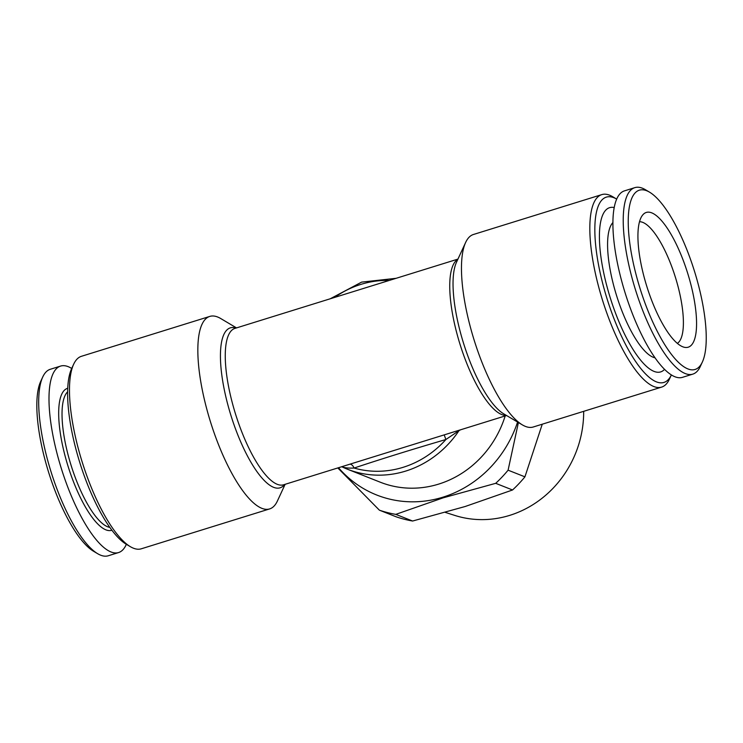 <?xml version="1.0" encoding="UTF-8"?>
<svg xmlns="http://www.w3.org/2000/svg" width="743" height="743" viewBox="0 0 743 743"><rect width="100%" height="100%" fill="white"/><g stroke="black" fill="none" stroke-linecap="round" stroke-linejoin="round"><path stroke-width="1.11" d="M685.956 347.492A70.557 21.463 -107.3 0 1 684.043 347.213A70.557 21.463 -107.3 0 1 646.744 286.185A70.557 21.463 -107.3 0 1 642.89 214.773A70.557 21.463 -107.3 0 1 648.537 212.145A70.557 21.463 -107.3 0 1 689.792 280.436A70.557 21.463 -107.3 0 1 685.956 347.492M639.528 221.73A63.944 19.448 -107.3 0 1 639.862 221.73A63.944 19.448 -107.3 0 1 675.554 277.789A63.944 19.448 -107.3 0 1 677.337 343.387M642.351 189.79A93.869 28.55 -107.3 0 1 649.558 192.168A93.869 28.55 -107.3 0 1 694.51 271.344A93.869 28.55 -107.3 0 1 702.349 362.055A93.869 28.55 -107.3 0 1 692.132 369.856A93.869 28.55 -107.3 0 1 637.253 279.006A93.869 28.55 -107.3 0 1 642.351 189.79M702.349 362.055L700.324 366.438A97.649 29.701 -107.3 0 1 692.782 374.138A97.649 29.701 -107.3 0 1 689.699 374.546A97.649 29.701 -107.3 0 1 633.983 284.875A97.649 29.701 -107.3 0 1 634.828 187.645A97.649 29.701 -107.3 0 1 637.912 187.227A97.649 29.701 -107.3 0 1 645.407 189.706L649.558 192.168M692.782 374.138L682.464 377.342A97.649 29.701 -107.3 0 1 679.381 377.75A97.649 29.701 -107.3 0 1 623.665 288.08A97.649 29.701 -107.3 0 1 624.519 190.849L634.828 187.645M664.539 369.392A85.993 26.163 -107.3 0 1 657.954 372.271A85.993 26.163 -107.3 0 1 607.672 289.046A85.993 26.163 -107.3 0 1 612.343 207.316A85.993 26.163 -107.3 0 1 614.247 207.548M583.673 411.334A103.221 95.503 111.6 0 1 509.707 515.373A103.221 95.503 111.6 0 1 454.762 515.41L445.308 512.391M518.4 422.535L508.091 470.18L524.93 476.839L542.26 424.207M524.93 476.839A125.994 116.577 111.6 0 1 512.54 489.981L495.702 483.321L443.172 497.829L395.778 514.37L412.616 521.029A125.994 116.577 111.6 0 1 396.223 516.831L379.385 510.172L337.805 467.941M412.616 521.029L465.146 506.512L512.54 489.981M517.583 422.052A112.76 104.336 111.6 0 1 442.912 497.178A112.76 104.336 111.6 0 1 338.511 467.728M508.091 470.18A125.994 116.577 111.6 0 1 495.702 483.321M285.126 484.315L277.418 500.968A100.797 30.658 -107.3 0 1 269.635 508.918L141.263 548.808A100.797 30.658 -107.3 0 1 133.443 548.204A100.797 30.658 -107.3 0 1 130.35 546.672A100.797 30.658 -107.3 0 1 82.074 461.654A100.797 30.658 -107.3 0 1 73.659 364.246A100.797 30.658 -107.3 0 1 81.451 356.296L209.814 316.407A100.797 30.658 -107.3 0 1 217.643 317.01A100.797 30.658 -107.3 0 1 220.736 318.543L236.515 327.904M269.635 508.918A100.797 30.658 -107.3 0 1 261.815 508.314A100.797 30.658 -107.3 0 1 207.074 410.164A100.797 30.658 -107.3 0 1 209.814 316.407M505.184 415.931A99.534 92.095 111.6 0 1 438.676 484.102A99.534 92.095 111.6 0 1 380.258 482.198L347.315 469.167A99.534 92.095 111.6 0 1 342.449 467.059M661.623 387.112A100.797 30.658 -107.3 0 0 669.406 379.171L671.356 374.946A97.017 29.516 -107.3 0 1 656.403 381.856A97.017 29.516 -107.3 0 1 600.929 276.257A97.017 29.516 -107.3 0 1 613.894 197.722A97.017 29.516 -107.3 0 1 616.718 199.115L612.724 196.737A100.797 30.658 -107.3 0 0 609.631 195.205A100.797 30.658 -107.3 0 0 601.802 194.61L473.43 234.491A100.797 30.658 72.7 0 0 465.647 242.441A100.797 30.658 72.7 0 0 474.062 339.848A100.797 30.658 72.7 0 0 522.338 424.866A100.797 30.658 72.7 0 0 525.431 426.408A100.797 30.658 72.7 0 0 533.251 427.002L661.623 387.112A100.797 30.658 -107.3 0 1 653.794 386.518A100.797 30.658 -107.3 0 1 599.062 288.358A100.797 30.658 -107.3 0 1 601.802 194.61M460.456 429.835L458.979 430.671A6.297 4.532 60.1 0 1 459.155 430.234M67.641 391.802A71.82 21.844 72.7 0 0 72.21 468.842A71.82 21.844 72.7 0 0 109.769 527.381M67.752 388.264A74.337 22.615 72.7 0 0 69.229 469.92A74.337 22.615 72.7 0 0 111.868 530.233M71.709 368.463A97.649 29.701 72.7 0 0 60.61 366.076L50.292 369.28A97.649 29.701 72.7 0 0 42.75 376.97A97.649 29.701 72.7 0 0 52.53 476.449A97.649 29.701 72.7 0 0 97.667 553.702A97.649 29.701 72.7 0 0 108.237 555.773L118.555 552.569A97.649 29.701 72.7 0 0 126.347 544.303M60.61 366.076A97.649 29.701 72.7 0 0 62.849 473.235A97.649 29.701 72.7 0 0 118.555 552.569M42.75 376.97L40.726 381.354A93.869 28.55 72.7 0 0 50.125 476.978A93.869 28.55 72.7 0 0 93.516 551.241L97.667 553.702M130.35 546.672L126.199 544.21A97.017 29.516 -107.3 0 1 79.733 462.378A97.017 29.516 -107.3 0 1 71.634 368.621L73.659 364.246M360.29 460.957L506.55 415.513M444.193 434.887L445.902 439.512C412.077 449.422 381.475 458.933 354.095 468.044A96.386 89.179 -68.4 0 0 445.902 439.512L458.979 430.671A99.534 92.095 111.6 0 1 347.315 469.167L342.217 466.948C345.142 467.914 349.099 468.285 354.095 468.044A6.297 3.436 -106.6 0 0 349.916 464.18M395.778 514.37A125.994 116.577 111.6 0 1 379.385 510.172M654.973 357.792A71.82 21.844 -107.3 0 1 616.56 295.565A71.82 21.844 -107.3 0 1 612.947 222.528M284.625 484.473A83.736 25.476 -107.3 0 1 273.591 487.315A83.736 25.476 -107.3 0 1 225.974 397.347A83.736 25.476 -107.3 0 1 236.014 328.053M360.801 460.799L283.594 484.789A81.897 24.909 -107.3 0 1 277.232 484.306A81.897 24.909 -107.3 0 1 232.763 404.554A81.897 24.909 -107.3 0 1 234.992 328.378L457.948 259.093M506.308 415.365A81.897 24.909 -107.3 0 1 501.72 414.548A81.897 24.909 -107.3 0 1 458.032 337.619A81.897 24.909 -107.3 0 1 457.827 259.353M522.338 424.866L503.605 413.767A83.736 25.476 -107.3 0 1 463.502 343.127A83.736 25.476 -107.3 0 1 456.508 262.205L465.647 242.441M389.258 280.445A96.386 89.179 -68.4 0 0 334.619 297.423M330.189 298.797L361.609 282.117L396.112 278.309M341.659 466.743L342.328 467.003M430.856 439.029L431.349 438.881"/></g></svg>
